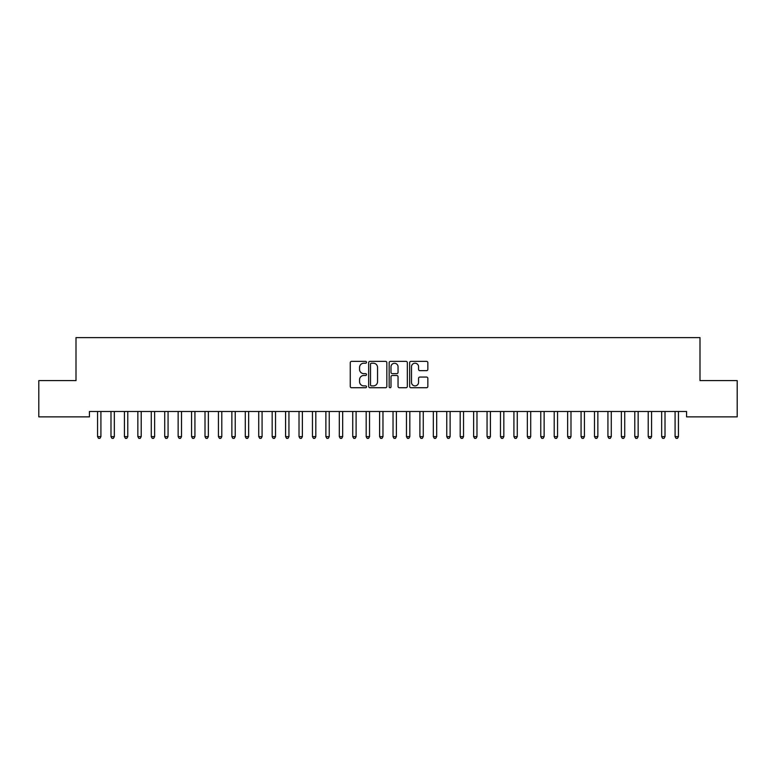 <?xml version="1.0" encoding="UTF-8"?>
<svg xmlns="http://www.w3.org/2000/svg" width="776" height="776" viewBox="0 0 776 776"><rect width="100%" height="100%" fill="white"/><g stroke="black" fill="none" stroke-linecap="round" stroke-linejoin="round"><path stroke-width="1.16" d="M366.514 362.295A0.921 0.921 0 0 0 365.593 361.373L351.586 361.373A1.319 1.319 0 0 0 350.267 362.693L350.267 386.419A1.319 1.319 0 0 0 351.586 387.738L365.593 387.738A0.921 0.921 0 0 0 366.514 386.817A0.921 0.921 0 0 0 365.593 385.895L363.779 385.895A4.219 4.219 0 0 1 359.56 381.676L359.56 379.697A4.219 4.219 0 0 1 363.779 375.477L365.593 375.477A0.921 0.921 0 0 0 366.514 374.556A0.921 0.921 0 0 0 365.593 373.634L363.779 373.634A4.219 4.219 0 0 1 359.56 369.415L359.56 367.436A4.219 4.219 0 0 1 363.779 363.216L365.593 363.216A0.921 0.921 0 0 0 366.514 362.295M426.528 370.666A1.319 1.319 0 0 0 427.848 369.347L427.848 362.693A1.319 1.319 0 0 0 426.528 361.373L410.97 361.373A1.319 1.319 0 0 0 409.65 362.693L409.65 386.419A1.319 1.319 0 0 0 410.97 387.738L426.528 387.738A1.319 1.319 0 0 0 427.848 386.419L427.848 378.378A1.319 1.319 0 0 0 426.528 377.058L419.874 377.058A1.319 1.319 0 0 0 418.555 378.378L418.555 382.364A3.531 3.531 0 0 1 415.024 385.895A3.531 3.531 0 0 1 411.503 382.364L411.503 366.747A3.531 3.531 0 0 1 415.024 363.216A3.531 3.531 0 0 1 418.555 366.747L418.555 369.347A1.319 1.319 0 0 0 419.874 370.666L426.528 370.666M686.566 411.493L89.434 411.493L89.434 416.867L38.8 416.867L38.8 380.599L75.999 380.599L75.999 337.618L700 337.618L700 380.599L737.2 380.599L737.2 416.867L686.566 416.867L686.566 411.493M386.846 362.693A1.319 1.319 0 0 0 385.526 361.373L369.968 361.373A1.319 1.319 0 0 0 368.658 362.693L368.658 386.419A1.319 1.319 0 0 0 369.968 387.738L385.526 387.738A1.319 1.319 0 0 0 386.846 386.419L386.846 362.693M390.474 361.373L406.032 361.373A1.319 1.319 0 0 1 407.342 362.693L407.342 386.419A1.319 1.319 0 0 1 406.032 387.738L399.368 387.738A1.319 1.319 0 0 1 398.049 386.419L398.049 376.796A1.319 1.319 0 0 0 396.73 375.477L392.316 375.477A1.319 1.319 0 0 0 390.997 376.796L390.997 386.817A0.921 0.921 0 0 1 390.076 387.738A0.921 0.921 0 0 1 389.154 386.817L389.154 362.693A1.319 1.319 0 0 1 390.474 361.373M371.423 363.216A0.921 0.921 0 0 0 370.501 364.138L370.501 384.974A0.921 0.921 0 0 0 371.423 385.895L373.334 385.895A4.219 4.219 0 0 0 377.553 381.676L377.553 367.436A4.219 4.219 0 0 0 373.334 363.216L371.423 363.216M398.049 366.815A3.531 3.531 0 0 0 394.528 363.284A3.531 3.531 0 0 0 390.997 366.815L390.997 372.315A1.319 1.319 0 0 0 392.316 373.634L396.73 373.634A1.319 1.319 0 0 0 398.049 372.315L398.049 366.815M97.466 411.687A1.339 1.339 -179.6 0 1 97.563 412.192A1.339 1.339 179.6 0 0 97.466 411.687L97.388 411.493M101.093 411.493L101.016 411.687A1.339 1.339 179.6 0 0 100.919 412.192L100.919 436.636L97.563 436.636L97.563 412.192M100.919 436.636L99.91 438.382L98.571 438.382L97.563 436.636M110.89 411.687A1.339 1.339 -179.6 0 1 110.987 412.192A1.339 1.339 179.6 0 0 110.89 411.687L110.813 411.493M124.325 411.687A1.339 1.339 -179.6 0 1 124.422 412.192A1.339 1.339 179.6 0 0 124.325 411.687L124.247 411.493M114.528 411.493L114.441 411.687A1.339 1.339 179.6 0 0 114.344 412.192L114.344 436.636L110.987 436.636L110.987 412.192M114.344 436.636L113.344 438.382L111.996 438.382L110.987 436.636M127.953 411.493L127.875 411.687A1.339 1.339 179.6 0 0 127.778 412.192L127.778 436.636L124.422 436.636L124.422 412.192M127.778 436.636L126.769 438.382L125.431 438.382L124.422 436.636M137.759 411.687A1.339 1.339 -179.6 0 1 137.856 412.192A1.339 1.339 179.6 0 0 137.759 411.687L137.672 411.493M151.184 411.687A1.339 1.339 -179.6 0 1 151.281 412.192A1.339 1.339 179.6 0 0 151.184 411.687L151.107 411.493M141.387 411.493L141.31 411.687A1.339 1.339 179.6 0 0 141.213 412.192L141.213 436.636L137.856 436.636L137.856 412.192M141.213 436.636L140.204 438.382L138.856 438.382L137.856 436.636M154.812 411.493L154.734 411.687A1.339 1.339 179.6 0 0 154.637 412.192L154.637 436.636L151.281 436.636L151.281 412.192M154.637 436.636L153.629 438.382L152.29 438.382L151.281 436.636M164.619 411.687A1.339 1.339 -179.6 0 1 164.716 412.192A1.339 1.339 179.6 0 0 164.619 411.687L164.541 411.493M168.246 411.493L168.169 411.687A1.339 1.339 179.6 0 0 168.072 412.192L168.072 436.636L164.716 436.636L164.716 412.192M168.072 436.636L167.063 438.382L165.724 438.382L164.716 436.636M178.043 411.687A1.339 1.339 -179.6 0 1 178.141 412.192A1.339 1.339 179.6 0 0 178.043 411.687L177.966 411.493M181.681 411.493L181.603 411.687A1.339 1.339 179.6 0 0 181.506 412.192L181.506 436.636L178.141 436.636L178.141 412.192M181.506 436.636L180.498 438.382L179.149 438.382L178.141 436.636M191.478 411.687A1.339 1.339 -179.6 0 1 191.575 412.192A1.339 1.339 179.6 0 0 191.478 411.687L191.4 411.493M195.106 411.493L195.028 411.687A1.339 1.339 179.6 0 0 194.931 412.192L194.931 436.636L191.575 436.636L191.575 412.192M194.931 436.636L193.922 438.382L192.584 438.382L191.575 436.636M204.912 411.687A1.339 1.339 -179.6 0 1 205.01 412.192A1.339 1.339 179.6 0 0 204.912 411.687L204.825 411.493M208.54 411.493L208.463 411.687A1.339 1.339 179.6 0 0 208.366 412.192L208.366 436.636L205.01 436.636L205.01 412.192M208.366 436.636L207.357 438.382L206.009 438.382L205.01 436.636M218.337 411.687A1.339 1.339 -179.6 0 1 218.434 412.192A1.339 1.339 179.6 0 0 218.337 411.687L218.26 411.493M221.975 411.493L221.887 411.687A1.339 1.339 179.6 0 0 221.791 412.192L221.791 436.636L218.434 436.636L218.434 412.192M221.791 436.636L220.791 438.382L219.443 438.382L218.434 436.636M231.772 411.687A1.339 1.339 -179.6 0 1 231.869 412.192A1.339 1.339 179.6 0 0 231.772 411.687L231.694 411.493M235.4 411.493L235.322 411.687A1.339 1.339 179.6 0 0 235.225 412.192L235.225 436.636L231.869 436.636L231.869 412.192M235.225 436.636L234.216 438.382L232.878 438.382L231.869 436.636M245.197 411.687A1.339 1.339 -179.6 0 1 245.294 412.192A1.339 1.339 179.6 0 0 245.197 411.687L245.119 411.493M248.834 411.493L248.756 411.687A1.339 1.339 179.6 0 0 248.66 412.192L248.66 436.636L245.294 436.636L245.294 412.192M248.66 436.636L247.651 438.382L246.302 438.382L245.294 436.636M258.631 411.687A1.339 1.339 -179.6 0 1 258.728 412.192A1.339 1.339 179.6 0 0 258.631 411.687L258.553 411.493M262.259 411.493L262.181 411.687A1.339 1.339 179.6 0 0 262.084 412.192L262.084 436.636L258.728 436.636L258.728 412.192M262.084 436.636L261.075 438.382L259.737 438.382L258.728 436.636M272.066 411.687A1.339 1.339 -179.6 0 1 272.163 412.192A1.339 1.339 179.6 0 0 272.066 411.687L271.988 411.493M275.693 411.493L275.616 411.687A1.339 1.339 179.6 0 0 275.519 412.192L275.519 436.636L272.163 436.636L272.163 412.192M275.519 436.636L274.51 438.382L273.171 438.382L272.163 436.636M285.49 411.687A1.339 1.339 -179.6 0 1 285.587 412.192A1.339 1.339 179.6 0 0 285.49 411.687L285.413 411.493M289.128 411.493L289.041 411.687A1.339 1.339 179.6 0 0 288.944 412.192L288.944 436.636L285.587 436.636L285.587 412.192M288.944 436.636L287.945 438.382L286.596 438.382L285.587 436.636M298.925 411.687A1.339 1.339 -179.6 0 1 299.022 412.192A1.339 1.339 179.6 0 0 298.925 411.687L298.847 411.493M302.553 411.493L302.475 411.687A1.339 1.339 179.6 0 0 302.378 412.192L302.378 436.636L299.022 436.636L299.022 412.192M302.378 436.636L301.369 438.382L300.031 438.382L299.022 436.636M312.359 411.687A1.339 1.339 -179.6 0 1 312.456 412.192A1.339 1.339 179.6 0 0 312.359 411.687L312.272 411.493M315.987 411.493L315.91 411.687A1.339 1.339 179.6 0 0 315.813 412.192L315.813 436.636L312.456 436.636L312.456 412.192M315.813 436.636L314.804 438.382L313.455 438.382L312.456 436.636M325.784 411.687A1.339 1.339 -179.6 0 1 325.881 412.192A1.339 1.339 179.6 0 0 325.784 411.687L325.707 411.493M329.412 411.493L329.334 411.687A1.339 1.339 179.6 0 0 329.237 412.192L329.237 436.636L325.881 436.636L325.881 412.192M329.237 436.636L328.229 438.382L326.89 438.382L325.881 436.636M339.219 411.687A1.339 1.339 -179.6 0 1 339.316 412.192A1.339 1.339 179.6 0 0 339.219 411.687L339.141 411.493M342.846 411.493L342.769 411.687A1.339 1.339 179.6 0 0 342.672 412.192L342.672 436.636L339.316 436.636L339.316 412.192M342.672 436.636L341.663 438.382L340.325 438.382L339.316 436.636M352.644 411.687A1.339 1.339 -179.6 0 1 352.74 412.192A1.339 1.339 179.6 0 0 352.644 411.687L352.566 411.493M356.281 411.493L356.203 411.687A1.339 1.339 179.6 0 0 356.106 412.192L356.106 436.636L352.74 436.636L352.74 412.192M356.106 436.636L355.098 438.382L353.749 438.382L352.74 436.636M366.078 411.687A1.339 1.339 -179.6 0 1 366.175 412.192A1.339 1.339 179.6 0 0 366.078 411.687L366 411.493M369.706 411.493L369.628 411.687A1.339 1.339 179.6 0 0 369.531 412.192L369.531 436.636L366.175 436.636L366.175 412.192M369.531 436.636L368.522 438.382L367.184 438.382L366.175 436.636M379.512 411.687A1.339 1.339 -179.6 0 1 379.61 412.192A1.339 1.339 179.6 0 0 379.512 411.687L379.425 411.493M383.14 411.493L383.063 411.687A1.339 1.339 179.6 0 0 382.966 412.192L382.966 436.636L379.61 436.636L379.61 412.192M382.966 436.636L381.957 438.382L380.609 438.382L379.61 436.636M392.937 411.687A1.339 1.339 -179.6 0 1 393.034 412.192A1.339 1.339 179.6 0 0 392.937 411.687L392.86 411.493M396.575 411.493L396.488 411.687A1.339 1.339 179.6 0 0 396.39 412.192L396.39 436.636L393.034 436.636L393.034 412.192M396.39 436.636L395.391 438.382L394.043 438.382L393.034 436.636M406.372 411.687A1.339 1.339 -179.6 0 1 406.469 412.192A1.339 1.339 179.6 0 0 406.372 411.687L406.294 411.493M419.797 411.687A1.339 1.339 -179.6 0 1 419.894 412.192A1.339 1.339 179.6 0 0 419.797 411.687L419.719 411.493M433.231 411.687A1.339 1.339 -179.6 0 1 433.328 412.192A1.339 1.339 179.6 0 0 433.231 411.687L433.154 411.493M446.666 411.687A1.339 1.339 -179.6 0 1 446.763 412.192A1.339 1.339 179.6 0 0 446.666 411.687L446.588 411.493M460.09 411.687A1.339 1.339 -179.6 0 1 460.187 412.192A1.339 1.339 179.6 0 0 460.09 411.687L460.013 411.493M473.525 411.687A1.339 1.339 -179.6 0 1 473.622 412.192A1.339 1.339 179.6 0 0 473.525 411.687L473.447 411.493M486.959 411.687A1.339 1.339 -179.6 0 1 487.056 412.192A1.339 1.339 179.6 0 0 486.959 411.687L486.872 411.493M410 411.493L409.922 411.687A1.339 1.339 179.6 0 0 409.825 412.192L409.825 436.636L406.469 436.636L406.469 412.192M409.825 436.636L408.816 438.382L407.478 438.382L406.469 436.636M423.434 411.493L423.356 411.687A1.339 1.339 179.6 0 0 423.26 412.192L423.26 436.636L419.894 436.636L419.894 412.192M423.26 436.636L422.251 438.382L420.902 438.382L419.894 436.636M436.859 411.493L436.781 411.687A1.339 1.339 179.6 0 0 436.684 412.192L436.684 436.636L433.328 436.636L433.328 412.192M436.684 436.636L435.675 438.382L434.337 438.382L433.328 436.636M450.293 411.493L450.216 411.687A1.339 1.339 179.6 0 0 450.119 412.192L450.119 436.636L446.763 436.636L446.763 412.192M450.119 436.636L449.11 438.382L447.771 438.382L446.763 436.636M463.728 411.493L463.641 411.687A1.339 1.339 179.6 0 0 463.544 412.192L463.544 436.636L460.187 436.636L460.187 412.192M463.544 436.636L462.545 438.382L461.196 438.382L460.187 436.636M477.153 411.493L477.075 411.687A1.339 1.339 179.6 0 0 476.978 412.192L476.978 436.636L473.622 436.636L473.622 412.192M476.978 436.636L475.969 438.382L474.631 438.382L473.622 436.636M490.587 411.493L490.51 411.687A1.339 1.339 179.6 0 0 490.413 412.192L490.413 436.636L487.056 436.636L487.056 412.192M490.413 436.636L489.404 438.382L488.055 438.382L487.056 436.636M500.384 411.687A1.339 1.339 -179.6 0 1 500.481 412.192A1.339 1.339 179.6 0 0 500.384 411.687L500.307 411.493M504.012 411.493L503.934 411.687A1.339 1.339 179.6 0 0 503.837 412.192L503.837 436.636L500.481 436.636L500.481 412.192M503.837 436.636L502.829 438.382L501.49 438.382L500.481 436.636M513.819 411.687A1.339 1.339 -179.6 0 1 513.916 412.192A1.339 1.339 179.6 0 0 513.819 411.687L513.741 411.493M517.447 411.493L517.369 411.687A1.339 1.339 179.6 0 0 517.272 412.192L517.272 436.636L513.916 436.636L513.916 412.192M517.272 436.636L516.263 438.382L514.924 438.382L513.916 436.636M527.243 411.687A1.339 1.339 -179.6 0 1 527.341 412.192A1.339 1.339 179.6 0 0 527.243 411.687L527.166 411.493M530.881 411.493L530.803 411.687A1.339 1.339 179.6 0 0 530.706 412.192L530.706 436.636L527.341 436.636L527.341 412.192M530.706 436.636L529.698 438.382L528.349 438.382L527.341 436.636M540.678 411.687A1.339 1.339 -179.6 0 1 540.775 412.192A1.339 1.339 179.6 0 0 540.678 411.687L540.6 411.493M544.306 411.493L544.228 411.687A1.339 1.339 179.6 0 0 544.131 412.192L544.131 436.636L540.775 436.636L540.775 412.192M544.131 436.636L543.122 438.382L541.784 438.382L540.775 436.636M554.112 411.687A1.339 1.339 -179.6 0 1 554.21 412.192A1.339 1.339 179.6 0 0 554.112 411.687L554.025 411.493M557.74 411.493L557.663 411.687A1.339 1.339 179.6 0 0 557.566 412.192L557.566 436.636L554.21 436.636L554.21 412.192M557.566 436.636L556.557 438.382L555.209 438.382L554.21 436.636M567.537 411.687A1.339 1.339 -179.6 0 1 567.634 412.192A1.339 1.339 179.6 0 0 567.537 411.687L567.46 411.493M571.175 411.493L571.087 411.687A1.339 1.339 179.6 0 0 570.99 412.192L570.99 436.636L567.634 436.636L567.634 412.192M570.99 436.636L569.991 438.382L568.643 438.382L567.634 436.636M580.972 411.687A1.339 1.339 -179.6 0 1 581.069 412.192A1.339 1.339 179.6 0 0 580.972 411.687L580.894 411.493M584.6 411.493L584.522 411.687A1.339 1.339 179.6 0 0 584.425 412.192L584.425 436.636L581.069 436.636L581.069 412.192M584.425 436.636L583.416 438.382L582.078 438.382L581.069 436.636M594.397 411.687A1.339 1.339 -179.6 0 1 594.494 412.192A1.339 1.339 179.6 0 0 594.397 411.687L594.319 411.493M598.034 411.493L597.957 411.687A1.339 1.339 179.6 0 0 597.86 412.192L597.86 436.636L594.494 436.636L594.494 412.192M597.86 436.636L596.851 438.382L595.502 438.382L594.494 436.636M607.831 411.687A1.339 1.339 -179.6 0 1 607.928 412.192A1.339 1.339 179.6 0 0 607.831 411.687L607.753 411.493M611.459 411.493L611.381 411.687A1.339 1.339 179.6 0 0 611.284 412.192L611.284 436.636L607.928 436.636L607.928 412.192M611.284 436.636L610.275 438.382L608.937 438.382L607.928 436.636M621.266 411.687A1.339 1.339 -179.6 0 1 621.363 412.192A1.339 1.339 179.6 0 0 621.266 411.687L621.188 411.493M624.893 411.493L624.816 411.687A1.339 1.339 179.6 0 0 624.719 412.192L624.719 436.636L621.363 436.636L621.363 412.192M624.719 436.636L623.71 438.382L622.371 438.382L621.363 436.636M634.69 411.687A1.339 1.339 -179.6 0 1 634.787 412.192A1.339 1.339 179.6 0 0 634.69 411.687L634.613 411.493M638.328 411.493L638.241 411.687A1.339 1.339 179.6 0 0 638.144 412.192L638.144 436.636L634.787 436.636L634.787 412.192M638.144 436.636L637.144 438.382L635.796 438.382L634.787 436.636M648.125 411.687A1.339 1.339 -179.6 0 1 648.222 412.192A1.339 1.339 179.6 0 0 648.125 411.687L648.047 411.493M651.753 411.493L651.675 411.687A1.339 1.339 179.6 0 0 651.578 412.192L651.578 436.636L648.222 436.636L648.222 412.192M651.578 436.636L650.569 438.382L649.231 438.382L648.222 436.636M661.559 411.687A1.339 1.339 -179.6 0 1 661.656 412.192A1.339 1.339 179.6 0 0 661.559 411.687L661.472 411.493M665.187 411.493L665.11 411.687A1.339 1.339 179.6 0 0 665.013 412.192L665.013 436.636L661.656 436.636L661.656 412.192M665.013 436.636L664.004 438.382L662.655 438.382L661.656 436.636M674.984 411.687A1.339 1.339 -179.6 0 1 675.081 412.192A1.339 1.339 179.6 0 0 674.984 411.687L674.907 411.493M678.612 411.493L678.534 411.687A1.339 1.339 179.6 0 0 678.437 412.192L678.437 436.636L675.081 436.636L675.081 412.192M678.437 436.636L677.429 438.382L676.09 438.382L675.081 436.636"/></g></svg>

